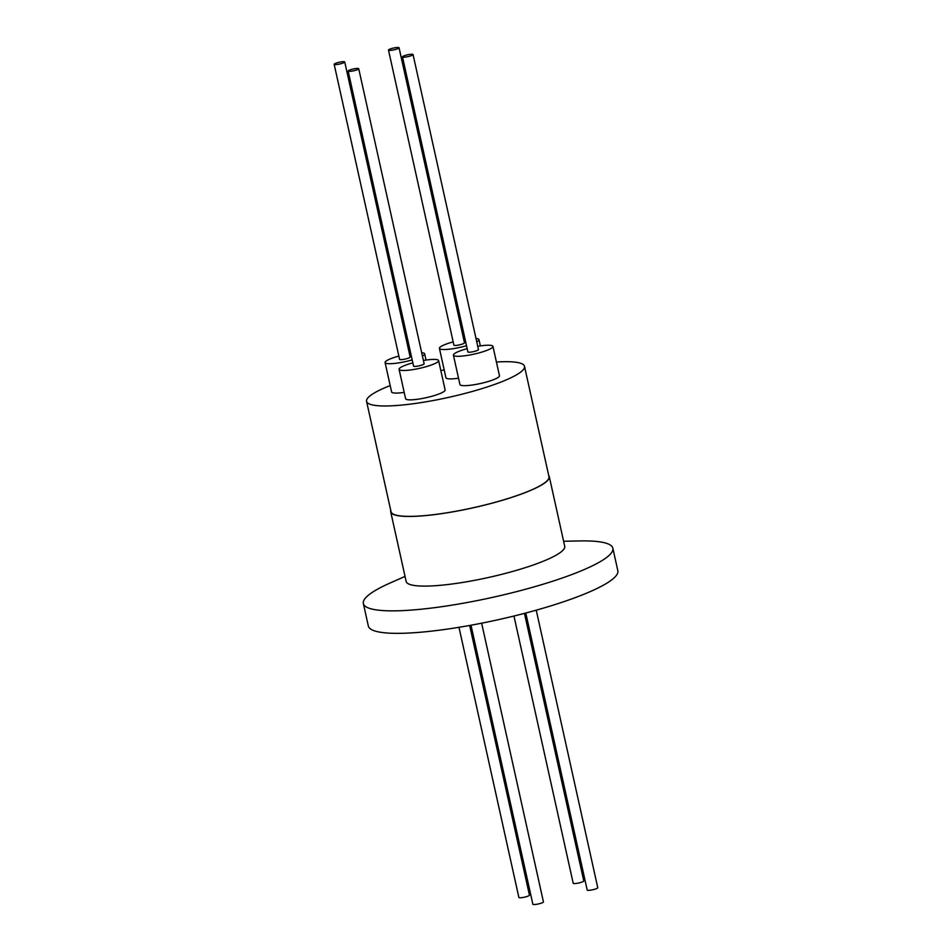 <?xml version="1.0" encoding="UTF-8"?>
<svg xmlns="http://www.w3.org/2000/svg" width="952" height="952" viewBox="0 0 952 952"><rect width="100%" height="100%" fill="white"/><g stroke="black" fill="none" stroke-linecap="round" stroke-linejoin="round"><path stroke-width="1.43" d="M366.556 401.339L391.034 511.736A80.884 13.887 -12.5 0 0 489.709 503.763A80.884 13.887 -12.5 0 0 548.971 476.714L524.504 366.33A80.884 13.887 167.5 0 1 465.23 393.366A80.884 13.887 167.5 0 1 366.556 401.339A80.884 13.887 167.5 0 1 390.189 385.572M477.737 346.314A20.254 3.475 167.5 0 1 492.946 346.373L499.455 375.743A20.254 3.475 167.5 0 1 484.616 382.514A20.254 3.475 167.5 0 1 459.923 384.501L453.414 355.132A20.254 3.475 167.5 0 1 467.17 348.658M492.946 346.373A20.254 3.475 167.5 0 1 478.106 353.144A20.254 3.475 167.5 0 1 453.414 355.132M404.195 392.402A20.254 3.475 167.5 0 1 391.605 391.927L385.084 362.557A20.254 3.475 167.5 0 1 398.852 356.072M412.18 359.904A20.254 3.475 167.5 0 1 409.788 360.558A20.254 3.475 167.5 0 1 385.084 362.557M458.531 378.206A20.254 3.475 167.5 0 1 445.929 377.73L439.419 348.361A20.254 3.475 167.5 0 1 453.176 341.887M466.516 345.719A20.254 3.475 167.5 0 1 464.124 346.373A20.254 3.475 167.5 0 1 439.419 348.361M423.402 360.499A20.254 3.475 167.5 0 1 438.61 360.558L445.12 389.927A20.254 3.475 167.5 0 1 430.292 396.698A20.254 3.475 167.5 0 1 405.588 398.698L399.078 369.328A20.254 3.475 167.5 0 1 412.835 362.843M438.61 360.558A20.254 3.475 167.5 0 1 423.771 367.329A20.254 3.475 167.5 0 1 399.078 369.328M402.482 56.882L467.896 351.931A5.414 0.928 -12.5 0 0 468.051 352.097A5.414 0.928 -12.5 0 0 473.941 351.526A5.414 0.928 -12.5 0 0 478.463 349.586L413.049 54.538A5.414 0.928 167.5 0 1 408.539 56.489A5.414 0.928 167.5 0 1 402.648 57.049A5.414 0.928 167.5 0 1 402.482 56.882A5.414 0.928 167.5 0 1 407.004 54.93A5.414 0.928 167.5 0 1 412.894 54.371A5.414 0.928 167.5 0 1 413.049 54.538M334.164 64.296L399.578 359.344A5.414 0.928 -12.5 0 0 399.733 359.511A5.414 0.928 -12.5 0 0 405.623 358.952A5.414 0.928 -12.5 0 0 410.145 357L344.731 61.951A5.414 0.928 167.5 0 1 340.209 63.903A5.414 0.928 167.5 0 1 334.33 64.462A5.414 0.928 167.5 0 1 334.164 64.296A5.414 0.928 167.5 0 1 338.686 62.356A5.414 0.928 167.5 0 1 344.576 61.785A5.414 0.928 167.5 0 1 344.731 61.951M388.499 50.111L453.902 345.148A5.414 0.928 -12.5 0 0 454.068 345.314A5.414 0.928 -12.5 0 0 459.959 344.755A5.414 0.928 -12.5 0 0 464.481 342.815L399.067 47.767A5.414 0.928 167.5 0 1 394.544 49.718A5.414 0.928 167.5 0 1 388.666 50.277A5.414 0.928 167.5 0 1 388.499 50.111A5.414 0.928 167.5 0 1 393.021 48.159A5.414 0.928 167.5 0 1 398.9 47.6A5.414 0.928 167.5 0 1 399.067 47.767M348.146 71.067L413.561 366.115A5.414 0.928 -12.5 0 0 413.727 366.282A5.414 0.928 -12.5 0 0 419.606 365.723A5.414 0.928 -12.5 0 0 424.128 363.771L358.725 68.722A5.414 0.928 167.5 0 1 354.203 70.674A5.414 0.928 167.5 0 1 348.313 71.233A5.414 0.928 167.5 0 1 348.146 71.067A5.414 0.928 167.5 0 1 352.668 69.127A5.414 0.928 167.5 0 1 358.559 68.568A5.414 0.928 167.5 0 1 358.725 68.722M548.709 475.5A81.218 13.947 167.5 0 1 549.292 476.643A81.218 13.947 167.5 0 1 489.78 503.798A81.218 13.947 167.5 0 1 390.713 511.807A81.218 13.947 167.5 0 1 390.76 510.51M549.292 476.643L564.726 546.293A81.218 13.947 167.5 0 1 505.226 573.449A81.218 13.947 167.5 0 1 406.159 581.458L390.713 511.807M563.62 541.26L579.744 540.938A127.77 21.944 167.5 0 1 612.85 548.221A127.77 21.944 167.5 0 1 519.221 590.942A127.77 21.944 167.5 0 1 363.355 603.532A127.77 21.944 167.5 0 1 390.284 582.933L405.04 576.412M612.85 548.221L617.836 570.712A127.77 21.944 167.5 0 1 524.207 613.433A127.77 21.944 167.5 0 1 368.341 626.023L363.355 603.532M525.778 613.028L587.194 890.049A5.414 0.928 -12.5 0 0 587.348 890.215A5.414 0.928 -12.5 0 0 593.239 889.644A5.414 0.928 -12.5 0 0 597.761 887.704L536.238 610.184M458.983 627.308L518.876 897.462A5.414 0.928 -12.5 0 0 519.03 897.629A5.414 0.928 -12.5 0 0 524.921 897.07A5.414 0.928 -12.5 0 0 529.443 895.118L469.657 625.464M513.961 616.039L573.199 883.277A5.414 0.928 -12.5 0 0 573.366 883.432A5.414 0.928 -12.5 0 0 579.256 882.873A5.414 0.928 -12.5 0 0 583.778 880.933L524.457 613.374M471.002 625.226L532.858 904.233A5.414 0.928 -12.5 0 0 533.025 904.4A5.414 0.928 -12.5 0 0 538.903 903.841A5.414 0.928 -12.5 0 0 543.425 901.889L481.641 623.203M463.755 339.543A20.254 3.475 167.5 0 1 465.1 339.317M476.012 338.495A20.254 3.475 167.5 0 1 478.963 339.602A20.254 3.475 167.5 0 1 476.75 341.851M409.419 353.727A20.254 3.475 167.5 0 1 410.764 353.501M421.677 352.68A20.254 3.475 167.5 0 1 424.628 353.787A20.254 3.475 167.5 0 1 422.414 356.036M440.847 370.637A80.884 13.887 167.5 0 1 444.203 369.9M496.42 362.022A80.884 13.887 167.5 0 1 524.504 366.33M480.355 345.897L478.963 339.602M426.02 360.082L424.628 353.787"/></g></svg>
